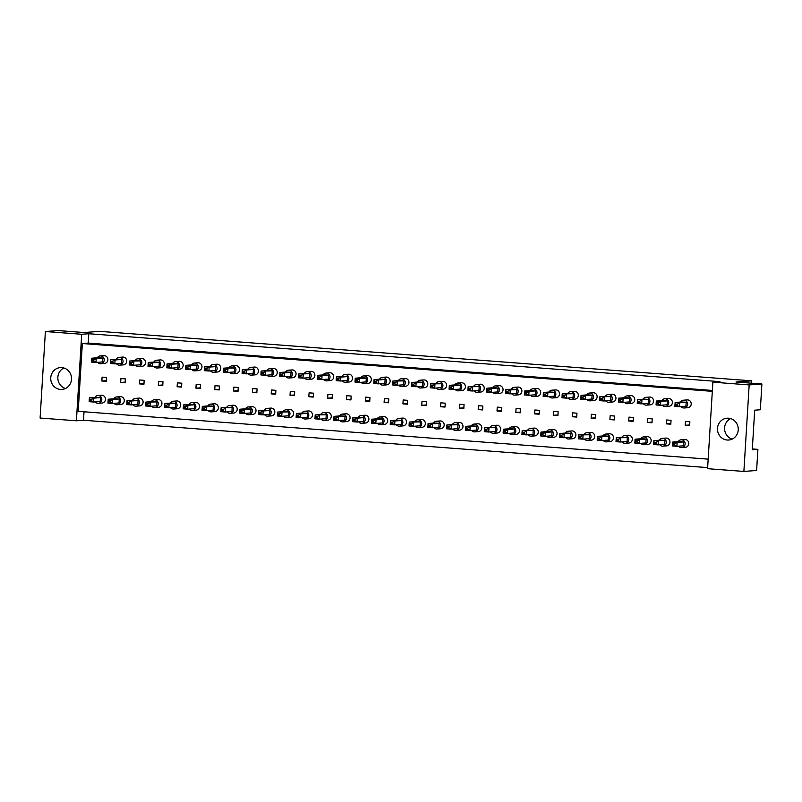 <?xml version="1.0" encoding="UTF-8"?>
<svg xmlns="http://www.w3.org/2000/svg" width="802" height="802" viewBox="0 0 802 802"><rect width="100%" height="100%" fill="white"/><g stroke="black" fill="none" stroke-linecap="round" stroke-linejoin="round"><path stroke-width="1.2" d="M717.489 428.328A10.947 10.386 -94.3 0 0 728.687 440.027A10.947 10.386 -94.3 0 0 738.231 429.902A10.947 10.386 -94.3 0 0 727.043 418.203A10.947 10.386 -94.3 0 0 717.489 428.328M730.642 418.594A10.947 10.386 -94.3 0 0 724.587 427.797A10.947 10.386 -94.3 0 0 732.186 439.105M50.757 377.732A10.947 10.386 -94.3 0 0 61.944 389.431A10.947 10.386 -94.3 0 0 71.498 379.306A10.947 10.386 -94.3 0 0 60.3 367.607A10.947 10.386 -94.3 0 0 50.757 377.732M63.899 367.998A10.947 10.386 -94.3 0 0 57.854 377.201A10.947 10.386 -94.3 0 0 65.443 388.499M751.494 383.176L751.634 380.83L735.975 382.003L761.9 383.968L760.326 409.772L754.692 410.193L752.276 449.782L757.9 449.361L752.326 448.94M757.9 449.361L756.607 470.483L743.885 471.436L749.168 384.92L761.9 383.968M751.634 380.83L99.709 331.356L84.05 332.529L58.115 330.564L45.393 331.517L81.694 334.274L76.401 420.789L40.1 418.032L45.393 331.517M743.885 471.436L707.585 468.689L712.878 382.173L749.168 384.92M712.878 382.173L719.975 381.642L88.791 333.732L81.694 334.274M84.02 411.777L83.498 420.248L707.645 467.616M83.498 420.248L76.401 420.789M88.791 333.732L88.22 343.086L82.345 343.527L78.195 411.336L708.166 459.145M666.602 419.977L666.362 423.867L670.813 424.208L671.043 420.308L666.602 419.977M672.216 401.19L671.926 400.489M669.79 440.779L669.5 440.087M688.607 442.213L688.317 441.511M685.419 421.401L685.179 425.301L689.63 425.641L689.86 421.742L685.419 421.401M691.033 402.614L690.743 401.922M82.345 343.527L712.316 391.336M650.973 439.356L650.683 438.654M632.156 437.932L631.866 437.23M613.34 436.499L613.049 435.797M594.523 435.075L594.232 434.373M575.706 433.641L575.415 432.94M556.889 432.218L556.598 431.516M538.072 430.784L537.781 430.093M519.255 429.361L518.964 428.659M500.438 427.927L500.147 427.235M481.621 426.504L481.33 425.802M462.804 425.07L462.513 424.378M443.987 423.646L443.696 422.945M425.17 422.223L424.88 421.521M406.353 420.789L406.063 420.088M387.536 419.366L387.246 418.664M368.73 417.932L368.429 417.24M349.913 416.509L349.612 415.807M331.096 415.075L330.795 414.383M312.279 413.652L311.978 412.95M293.462 412.218L293.161 411.526M274.645 410.794L274.344 410.093M255.828 409.371L255.527 408.669M237.011 407.937L236.71 407.236M218.194 406.514L217.893 405.812M199.377 405.08L199.076 404.378M180.56 403.657L180.26 402.955M161.783 401.551L161.743 402.223M142.926 400.799L142.626 400.098M124.109 399.366L123.809 398.674M105.293 397.942L104.992 397.241M653.399 399.757L653.109 399.065M634.582 398.333L634.292 397.632M615.766 396.9L615.475 396.208M596.949 395.476L596.658 394.774M578.132 394.053L577.841 393.351M559.315 392.619L559.024 391.917M540.498 391.196L540.207 390.494M521.681 389.762L521.39 389.06M502.864 388.338L502.573 387.637M484.047 386.905L483.756 386.213M465.23 385.481L464.939 384.78M446.413 384.048L446.123 383.356M427.596 382.624L427.306 381.922M408.779 381.201L408.489 380.499M389.962 379.767L389.672 379.065M371.146 378.343L370.855 377.642M352.329 376.91L352.038 376.208M333.512 375.486L333.221 374.785M314.695 374.053L314.404 373.361M295.878 372.629L295.587 371.927M277.061 371.196L276.77 370.504M258.244 369.772L257.953 369.07M239.427 368.349L239.136 367.647M220.61 366.915L220.319 366.213M201.793 365.491L201.502 364.79M182.976 364.058L182.686 363.356M164.159 362.634L163.869 361.933M145.342 361.201L145.052 360.509M126.526 359.777L126.235 359.075M107.709 358.344L107.418 357.652M647.785 418.544L647.545 422.443L651.996 422.784L652.226 418.885L647.785 418.544M628.968 417.12L628.728 421.02L633.179 421.351L633.41 417.451L628.968 417.12M610.152 415.687L609.911 419.586L614.362 419.927L614.593 416.027L610.152 415.687M591.335 414.263L591.094 418.163L595.545 418.494L595.776 414.604L591.335 414.263M572.518 412.84L572.277 416.729L576.728 417.07L576.959 413.17L572.518 412.84M553.701 411.406L553.46 415.306L557.911 415.637L558.142 411.747L553.701 411.406M534.884 409.982L534.643 413.872L539.094 414.213L539.325 410.313L534.884 409.982M516.067 408.549L515.826 412.449L520.277 412.789L520.508 408.89L516.067 408.549M497.25 407.125L497.009 411.015L501.461 411.356L501.691 407.456L497.25 407.125M478.433 405.692L478.192 409.591L482.644 409.932L482.874 406.033L478.433 405.692M459.616 404.268L459.376 408.168L463.827 408.499L464.057 404.599L459.616 404.268M440.799 402.835L440.559 406.734L445.01 407.075L445.24 403.175L440.799 402.835M421.982 401.411L421.742 405.311L426.193 405.642L426.423 401.752L421.982 401.411M403.165 399.977L402.925 403.877L407.376 404.218L407.606 400.318L403.165 399.977M384.348 398.554L384.108 402.454L388.559 402.784L388.79 398.895L384.348 398.554M365.532 397.13L365.291 401.02L369.742 401.361L369.973 397.461L365.532 397.13M346.715 395.697L346.474 399.596L350.925 399.937L351.156 396.038L346.715 395.697M327.898 394.273L327.657 398.163L332.108 398.504L332.339 394.604L327.898 394.273M309.081 392.84L308.84 396.739L313.291 397.08L313.522 393.18L309.081 392.84M290.264 391.416L290.023 395.316L294.474 395.647L294.705 391.747L290.264 391.416M271.447 389.983L271.206 393.882L275.657 394.223L275.888 390.323L271.447 389.983M252.63 388.559L252.389 392.459L256.84 392.79L257.071 388.9L252.63 388.559M233.813 387.125L233.572 391.025L238.024 391.366L238.254 387.466L233.813 387.125M214.996 385.702L214.756 389.602L219.207 389.932L219.437 386.043L214.996 385.702M196.179 384.278L195.939 388.168L200.39 388.509L200.62 384.609L196.179 384.278M177.362 382.845L177.122 386.744L181.573 387.085L181.803 383.186L177.362 382.845M158.545 381.421L158.305 385.311L162.756 385.652L162.986 381.752L158.545 381.421M139.728 379.988L139.488 383.887L143.939 384.228L144.17 380.328L139.728 379.988M120.912 378.564L120.671 382.464L125.122 382.795L125.353 378.895L120.912 378.564M102.095 377.13L101.854 381.03L106.305 381.371L106.536 377.471L102.095 377.13M88.22 343.086L712.366 390.454M689.67 424.96L685.179 425.301M670.853 423.536L666.362 423.867M652.036 422.103L647.545 422.443M633.219 420.679L628.728 421.02M614.402 419.256L609.911 419.586M595.585 417.822L591.094 418.163M576.768 416.398L572.277 416.729M557.951 414.965L553.46 415.306M539.134 413.541L534.643 413.872M520.318 412.108L515.826 412.449M501.501 410.684L497.009 411.015M482.684 409.251L478.192 409.591M463.867 407.827L459.376 408.168M445.05 406.403L440.559 406.734M426.233 404.97L421.742 405.311M407.416 403.546L402.925 403.877M388.599 402.113L384.108 402.454M369.782 400.689L365.291 401.02M350.965 399.256L346.474 399.596M332.148 397.832L327.657 398.163M313.331 396.399L308.84 396.739M294.514 394.975L290.023 395.316M275.698 393.551L271.206 393.882M256.881 392.118L252.389 392.459M238.064 390.694L233.572 391.025M219.247 389.261L214.756 389.602M200.43 387.837L195.939 388.168M181.613 386.404L177.122 386.744M162.796 384.98L158.305 385.311M143.979 383.546L139.488 383.887M125.162 382.123L120.671 382.464M106.345 380.699L101.854 381.03M680.998 406.574A3.91 3.709 -94.3 0 0 687.545 404.368A3.91 3.709 -94.3 0 0 680.657 402.053M684.126 407.987L687.805 407.717A3.91 3.709 -94.3 0 0 691.214 404.098A3.91 3.709 -94.3 0 0 687.214 399.917L683.545 400.188M681.73 401.972L675.124 402.464L679.575 402.804L686.181 402.313L681.73 401.972M677.169 404.178L679.575 402.804L679.334 406.704L674.893 406.363L675.124 402.464L675.324 405.14L677.109 405.271L677.169 404.178L675.394 404.048M677.109 405.271L679.334 406.704L685.941 406.203L686.181 402.313M674.893 406.363L675.324 405.14M678.572 446.173A3.91 3.709 -94.3 0 0 685.119 443.967A3.91 3.709 -94.3 0 0 678.231 441.651M681.71 447.586L685.379 447.305A3.91 3.709 -94.3 0 0 688.788 443.686A3.91 3.709 -94.3 0 0 684.798 439.516L681.129 439.787M679.314 441.571L672.708 442.062L677.149 442.403L683.755 441.902L679.314 441.571M674.753 443.777L677.149 442.403L676.908 446.293L672.467 445.962L672.708 442.062L672.908 444.729L674.683 444.869L674.753 443.777L672.978 443.636M674.683 444.869L676.908 446.293L683.525 445.802L683.755 441.902M672.467 445.962L672.908 444.729M662.181 405.15A3.91 3.709 -94.3 0 0 668.728 402.945A3.91 3.709 -94.3 0 0 661.84 400.629M665.309 406.564L668.988 406.283A3.91 3.709 -94.3 0 0 672.397 402.664A3.91 3.709 -94.3 0 0 668.397 398.494L664.728 398.764M662.913 400.549L656.307 401.04L660.758 401.381L667.364 400.88L662.913 400.549M658.352 402.754L660.758 401.381L660.517 405.271L656.076 404.94L656.307 401.04L656.507 403.707L658.292 403.847L658.352 402.754L656.577 402.614M658.292 403.847L660.517 405.271L667.124 404.779L667.364 400.88M656.076 404.94L656.507 403.707M659.755 444.749A3.91 3.709 -94.3 0 0 666.302 442.534A3.91 3.709 -94.3 0 0 659.414 440.218M662.893 446.153L666.562 445.882A3.91 3.709 -94.3 0 0 669.971 442.263A3.91 3.709 -94.3 0 0 665.981 438.082L662.312 438.363M660.497 440.138L653.891 440.639L664.938 440.478L660.497 440.138M655.936 442.343L658.332 440.97L658.091 444.869L653.65 444.529L653.891 440.639L654.091 443.305L655.866 443.436L655.936 442.343L654.161 442.213M655.866 443.436L658.091 444.869L664.708 444.378L664.938 440.478M653.65 444.529L654.091 443.305M643.364 403.727A3.91 3.709 -94.3 0 0 649.911 401.511A3.91 3.709 -94.3 0 0 643.024 399.195M646.492 405.13L650.171 404.86A3.91 3.709 -94.3 0 0 653.58 401.241A3.91 3.709 -94.3 0 0 649.58 397.06L645.911 397.341M644.096 399.115L637.49 399.617L648.547 399.456L644.096 399.115M639.535 401.321L641.941 399.947L641.7 403.847L637.259 403.506L637.49 399.617L637.69 402.283L639.475 402.414L639.535 401.321L637.76 401.19M639.475 402.414L641.7 403.847L648.307 403.356L648.547 399.456M637.259 403.506L637.69 402.283M605.731 400.87A3.91 3.709 -94.3 0 0 612.277 398.654A3.91 3.709 -94.3 0 0 605.39 396.338M608.858 402.273L612.538 402.002A3.91 3.709 -94.3 0 0 615.946 398.383A3.91 3.709 -94.3 0 0 611.946 394.203L608.277 394.484M606.462 396.258L599.856 396.759L610.913 396.599L606.462 396.258M601.901 398.474L604.307 397.09L604.066 400.99L599.625 400.649L599.856 396.759L600.056 399.426L601.841 399.556L601.901 398.474L600.127 398.333M601.841 399.556L604.066 400.99L610.673 400.499L610.913 396.599M599.625 400.649L600.056 399.426M568.097 398.013A3.91 3.709 -94.3 0 0 574.643 395.807A3.91 3.709 -94.3 0 0 567.756 393.481M571.224 399.416L574.904 399.145A3.91 3.709 -94.3 0 0 578.312 395.526A3.91 3.709 -94.3 0 0 574.312 391.346L570.643 391.627M568.829 393.401L562.222 393.902L573.28 393.742L568.829 393.401M564.267 395.617L566.673 394.233L566.433 398.133L561.991 397.802L562.222 393.902L562.423 396.569L564.207 396.699L564.267 395.617L562.493 395.476M564.207 396.699L566.433 398.133L573.039 397.642L573.28 393.742M561.991 397.802L562.423 396.569M530.463 395.155A3.91 3.709 -94.3 0 0 537.009 392.95A3.91 3.709 -94.3 0 0 530.122 390.634M533.591 396.559L537.27 396.288A3.91 3.709 -94.3 0 0 540.678 392.669A3.91 3.709 -94.3 0 0 536.678 388.489L533.009 388.769M531.195 390.544L524.588 391.045L529.039 391.386L535.646 390.885L531.195 390.544M526.633 392.759L529.039 391.386L528.799 395.276L524.358 394.945L524.588 391.045L524.789 393.712L526.573 393.852L526.633 392.759L524.859 392.619M526.573 393.852L528.799 395.276L535.405 394.784L535.646 390.885M524.358 394.945L524.789 393.712M640.938 443.316A3.91 3.709 -94.3 0 0 647.485 441.11A3.91 3.709 -94.3 0 0 640.597 438.794M644.076 444.729L647.745 444.448A3.91 3.709 -94.3 0 0 651.154 440.829A3.91 3.709 -94.3 0 0 647.164 436.659L643.495 436.93M641.68 438.714L635.074 439.205L639.515 439.546L646.121 439.045L641.68 438.714M637.119 440.92L639.515 439.546L639.274 443.446L634.833 443.105L635.074 439.205L635.274 441.872L637.049 442.012L637.119 440.92L635.344 440.789M637.049 442.012L639.274 443.446L645.891 442.945L646.121 439.045M634.833 443.105L635.274 441.872M603.304 440.458A3.91 3.709 -94.3 0 0 609.851 438.253A3.91 3.709 -94.3 0 0 602.964 435.937M606.442 441.872L610.111 441.591A3.91 3.709 -94.3 0 0 613.52 437.982A3.91 3.709 -94.3 0 0 609.53 433.802L605.861 434.072M604.046 435.857L597.44 436.348L601.881 436.689L608.487 436.188L604.046 435.857M599.485 438.062L601.881 436.689L601.64 440.589L597.199 440.248L597.44 436.348L597.64 439.015L599.415 439.155L599.485 438.062L597.711 437.932M599.415 439.155L601.64 440.589L608.257 440.087L608.487 436.188M597.199 440.248L597.64 439.015M565.671 437.601A3.91 3.709 -94.3 0 0 572.217 435.396A3.91 3.709 -94.3 0 0 565.33 433.08M568.808 439.015L572.478 438.734A3.91 3.709 -94.3 0 0 575.886 435.125A3.91 3.709 -94.3 0 0 571.896 430.945L568.227 431.215M566.413 433L559.806 433.491L564.247 433.832L570.854 433.341L566.413 433M561.851 435.205L564.247 433.832L564.006 437.732L559.565 437.391L559.806 433.491L560.007 436.168L561.781 436.298L561.851 435.205L560.077 435.075M561.781 436.298L564.006 437.732L570.623 437.23L570.854 433.341M559.565 437.391L560.007 436.168M528.037 434.744A3.91 3.709 -94.3 0 0 534.583 432.539A3.91 3.709 -94.3 0 0 527.696 430.223M531.175 436.158L534.844 435.887A3.91 3.709 -94.3 0 0 538.252 432.268A3.91 3.709 -94.3 0 0 534.262 428.088L530.593 428.358M528.779 430.143L522.172 430.634L533.22 430.484L528.779 430.143M524.217 432.348L526.613 430.975L526.373 434.874L521.932 434.534L522.172 430.634L522.373 433.311L524.147 433.441L524.217 432.348L522.443 432.218M524.147 433.441L526.373 434.874L532.989 434.373L533.22 430.484M521.932 434.534L522.373 433.311M624.547 402.293A3.91 3.709 -94.3 0 0 631.094 400.088A3.91 3.709 -94.3 0 0 624.207 397.772M627.675 403.707L631.354 403.426A3.91 3.709 -94.3 0 0 634.763 399.807A3.91 3.709 -94.3 0 0 630.763 395.637L627.094 395.907M625.279 397.692L618.673 398.183L623.124 398.524L629.73 398.023L625.279 397.692M620.718 399.897L623.124 398.524L622.883 402.424L618.442 402.083L618.673 398.183L618.873 400.85L620.658 400.99L620.718 399.897L618.943 399.767M620.658 400.99L622.883 402.424L629.49 401.922L629.73 398.023M618.442 402.083L618.873 400.85M586.914 399.436A3.91 3.709 -94.3 0 0 593.46 397.231A3.91 3.709 -94.3 0 0 586.573 394.915M590.041 400.85L593.721 400.569A3.91 3.709 -94.3 0 0 597.129 396.96A3.91 3.709 -94.3 0 0 593.129 392.779L589.46 393.05M587.645 394.835L581.039 395.326L585.49 395.667L592.097 395.165L587.645 394.835M583.084 397.04L585.49 395.667L585.249 399.566L580.808 399.226L581.039 395.326L581.239 397.993L583.024 398.133L583.084 397.04L581.31 396.91M583.024 398.133L585.249 399.566L591.856 399.065L592.097 395.165M580.808 399.226L581.239 397.993M549.28 396.579A3.91 3.709 -94.3 0 0 555.826 394.373A3.91 3.709 -94.3 0 0 548.939 392.058M552.408 397.993L556.087 397.712A3.91 3.709 -94.3 0 0 559.495 394.103A3.91 3.709 -94.3 0 0 555.495 389.922L551.826 390.193M550.012 391.977L543.405 392.469L554.463 392.318L550.012 391.977M545.45 394.183L547.856 392.81L547.616 396.709L543.175 396.368L543.405 392.469L543.606 395.145L545.39 395.276L545.45 394.183L543.676 394.053M545.39 395.276L547.616 396.709L554.222 396.208L554.463 392.318M543.175 396.368L543.606 395.145M511.646 393.722A3.91 3.709 -94.3 0 0 518.192 391.516A3.91 3.709 -94.3 0 0 511.305 389.201M514.774 395.135L518.453 394.855A3.91 3.709 -94.3 0 0 521.861 391.246A3.91 3.709 -94.3 0 0 517.861 387.065L514.192 387.336M512.378 389.12L505.771 389.612L510.222 389.952L516.829 389.461L512.378 389.12M507.816 391.326L510.222 389.952L509.982 393.852L505.541 393.511L505.771 389.612L505.972 392.288L507.756 392.419L507.816 391.326L506.042 391.196M507.756 392.419L509.982 393.852L516.588 393.351L516.829 389.461M505.541 393.511L505.972 392.288M622.121 441.892A3.91 3.709 -94.3 0 0 628.668 439.676A3.91 3.709 -94.3 0 0 621.781 437.361M625.259 443.295L628.928 443.025A3.91 3.709 -94.3 0 0 632.337 439.406A3.91 3.709 -94.3 0 0 628.347 435.225L624.678 435.506M622.863 437.28L616.257 437.782L627.304 437.621L622.863 437.28M618.302 439.496L620.698 438.113L620.457 442.012L616.016 441.671L616.257 437.782L616.457 440.448L618.232 440.579L618.302 439.496L616.527 439.356M618.232 440.579L620.457 442.012L627.074 441.521L627.304 437.621M616.016 441.671L616.457 440.448M584.488 439.035A3.91 3.709 -94.3 0 0 591.034 436.829A3.91 3.709 -94.3 0 0 584.147 434.504M587.625 440.438L591.295 440.168A3.91 3.709 -94.3 0 0 594.703 436.549A3.91 3.709 -94.3 0 0 590.713 432.368L587.044 432.649M585.229 434.423L578.623 434.925L589.671 434.764L585.229 434.423M580.668 436.639L583.064 435.255L582.823 439.155L578.382 438.824L578.623 434.925L578.823 437.591L580.598 437.722L580.668 436.639L578.894 436.499M580.598 437.722L582.823 439.155L589.44 438.664L589.671 434.764M578.382 438.824L578.823 437.591M546.854 436.178A3.91 3.709 -94.3 0 0 553.4 433.972A3.91 3.709 -94.3 0 0 546.513 431.656M549.992 437.581L553.661 437.311A3.91 3.709 -94.3 0 0 557.069 433.692A3.91 3.709 -94.3 0 0 553.079 429.511L549.41 429.792M547.596 431.566L540.989 432.067L545.43 432.408L552.037 431.907L547.596 431.566M543.034 433.782L545.43 432.408L545.19 436.298L540.748 435.967L540.989 432.067L541.19 434.734L542.964 434.874L543.034 433.782L541.26 433.641M542.964 434.874L545.19 436.298L551.806 435.807L552.037 431.907M540.748 435.967L541.19 434.734M509.22 433.321A3.91 3.709 -94.3 0 0 515.766 431.115A3.91 3.709 -94.3 0 0 508.879 428.799M512.358 434.734L516.027 434.453A3.91 3.709 -94.3 0 0 519.435 430.834A3.91 3.709 -94.3 0 0 515.445 426.664L511.776 426.935M509.962 428.719L503.355 429.21L507.796 429.551L514.403 429.05L509.962 428.719M505.4 430.925L507.796 429.551L507.556 433.441L503.115 433.11L503.355 429.21L503.556 431.877L505.33 432.017L505.4 430.925L503.626 430.784M505.33 432.017L507.556 433.441L514.172 432.95L514.403 429.05M503.115 433.11L503.556 431.877M490.403 431.897A3.91 3.709 -94.3 0 0 496.949 429.682A3.91 3.709 -94.3 0 0 490.062 427.366M493.541 433.301L497.21 433.03A3.91 3.709 -94.3 0 0 500.618 429.411A3.91 3.709 -94.3 0 0 496.628 425.23L492.959 425.511M491.145 427.286L484.538 427.787L495.586 427.626L491.145 427.286M486.583 429.491L488.979 428.118L488.739 432.017L484.298 431.676L484.538 427.787L484.739 430.453L486.513 430.584L486.583 429.491L484.809 429.361M486.513 430.584L488.739 432.017L495.355 431.526L495.586 427.626M484.298 431.676L484.739 430.453M452.769 429.04A3.91 3.709 -94.3 0 0 459.315 426.824A3.91 3.709 -94.3 0 0 452.428 424.509M455.907 430.443L459.576 430.173A3.91 3.709 -94.3 0 0 462.985 426.554A3.91 3.709 -94.3 0 0 458.995 422.373L455.325 422.654M453.511 424.428L446.904 424.93L457.952 424.769L453.511 424.428M448.95 426.644L451.346 425.26L451.105 429.16L446.664 428.819L446.904 424.93L447.105 427.596L448.879 427.727L448.95 426.644L447.175 426.504M448.879 427.727L451.105 429.16L457.721 428.669L457.952 424.769M446.664 428.819L447.105 427.596M415.135 426.183A3.91 3.709 -94.3 0 0 421.682 423.977A3.91 3.709 -94.3 0 0 414.794 421.651M418.273 427.586L421.942 427.316A3.91 3.709 -94.3 0 0 425.351 423.697A3.91 3.709 -94.3 0 0 421.361 419.516L417.692 419.797M415.877 421.571L409.271 422.073L420.318 421.912L415.877 421.571M411.316 423.787L413.712 422.403L413.471 426.303L409.03 425.972L409.271 422.073L409.471 424.739L411.246 424.87L411.316 423.787L409.541 423.646M411.246 424.87L413.471 426.303L420.088 425.812L420.318 421.912M409.03 425.972L409.471 424.739M471.586 430.463A3.91 3.709 -94.3 0 0 478.132 428.258A3.91 3.709 -94.3 0 0 471.245 425.942M474.724 431.877L478.393 431.596A3.91 3.709 -94.3 0 0 481.801 427.977A3.91 3.709 -94.3 0 0 477.812 423.807L474.142 424.078M472.328 425.862L465.721 426.353L470.162 426.694L476.769 426.193L472.328 425.862M467.767 428.067L470.162 426.694L469.922 430.594L465.481 430.253L465.721 426.353L465.922 429.02L467.696 429.16L467.767 428.067L465.992 427.937M467.696 429.16L469.922 430.594L476.538 430.093L476.769 426.193M465.481 430.253L465.922 429.02M433.952 427.606A3.91 3.709 -94.3 0 0 440.498 425.401A3.91 3.709 -94.3 0 0 433.611 423.085M437.09 429.02L440.759 428.739A3.91 3.709 -94.3 0 0 444.168 425.13A3.91 3.709 -94.3 0 0 440.178 420.95L436.509 421.22M434.694 423.005L428.088 423.496L432.529 423.837L439.135 423.336L434.694 423.005M430.133 425.21L432.529 423.837L432.288 427.737L427.847 427.396L428.088 423.496L428.288 426.163L430.062 426.303L430.133 425.21L428.358 425.08M430.062 426.303L432.288 427.737L438.905 427.235L439.135 423.336M427.847 427.396L428.288 426.163M396.318 424.749A3.91 3.709 -94.3 0 0 402.865 422.544A3.91 3.709 -94.3 0 0 395.977 420.228M399.456 426.163L403.125 425.882A3.91 3.709 -94.3 0 0 406.534 422.273A3.91 3.709 -94.3 0 0 402.544 418.093L398.875 418.363M397.06 420.148L390.454 420.639L394.895 420.98L401.501 420.489L397.06 420.148M392.499 422.353L394.895 420.98L394.654 424.88L390.213 424.539L390.454 420.639L390.654 423.316L392.429 423.446L392.499 422.353L390.724 422.223M392.429 423.446L394.654 424.88L401.271 424.378L401.501 420.489M390.213 424.539L390.654 423.316M474.012 390.875A3.91 3.709 -94.3 0 0 480.558 388.659A3.91 3.709 -94.3 0 0 473.671 386.343M477.14 392.278L480.819 392.008A3.91 3.709 -94.3 0 0 484.228 388.389A3.91 3.709 -94.3 0 0 480.228 384.208L476.558 384.489M474.754 386.263L468.137 386.764L479.195 386.604L474.754 386.263M470.183 388.469L472.589 387.095L472.348 390.995L467.907 390.654L468.137 386.764L468.338 389.431L470.122 389.561L470.183 388.469L468.408 388.338M470.122 389.561L472.348 390.995L478.954 390.504L479.195 386.604M467.907 390.654L468.338 389.431M436.378 388.018A3.91 3.709 -94.3 0 0 442.925 385.802A3.91 3.709 -94.3 0 0 436.037 383.486M439.506 389.421L443.185 389.15A3.91 3.709 -94.3 0 0 446.594 385.531A3.91 3.709 -94.3 0 0 442.594 381.351L438.925 381.632M437.12 383.406L430.504 383.907L441.561 383.747L437.12 383.406M432.549 385.622L434.955 384.238L434.714 388.138L430.273 387.797L430.504 383.907L430.704 386.574L432.489 386.704L432.549 385.622L430.774 385.481M432.489 386.704L434.714 388.138L441.321 387.647L441.561 383.747M430.273 387.797L430.704 386.574M398.744 385.16A3.91 3.709 -94.3 0 0 405.291 382.955A3.91 3.709 -94.3 0 0 398.404 380.629M401.872 386.564L405.551 386.293A3.91 3.709 -94.3 0 0 408.96 382.674A3.91 3.709 -94.3 0 0 404.96 378.494L401.291 378.775M399.486 380.549L392.87 381.05L403.927 380.89L399.486 380.549M394.925 382.765L397.321 381.381L397.08 385.281L392.639 384.95L392.87 381.05L393.07 383.717L394.855 383.847L394.925 382.765L393.14 382.624M394.855 383.847L397.08 385.281L403.687 384.79L403.927 380.89M392.639 384.95L393.07 383.717M492.829 392.298A3.91 3.709 -94.3 0 0 499.375 390.093A3.91 3.709 -94.3 0 0 492.488 387.777M495.957 393.712L499.636 393.431A3.91 3.709 -94.3 0 0 503.044 389.812A3.91 3.709 -94.3 0 0 499.044 385.642L495.375 385.912M493.571 387.697L486.954 388.188L491.405 388.529L498.012 388.028L493.571 387.697M488.999 389.902L491.405 388.529L491.165 392.419L486.724 392.088L486.954 388.188L487.155 390.855L488.939 390.995L488.999 389.902L487.225 389.762M488.939 390.995L491.165 392.419L497.771 391.927L498.012 388.028M486.724 392.088L487.155 390.855M455.195 389.441A3.91 3.709 -94.3 0 0 461.741 387.236A3.91 3.709 -94.3 0 0 454.854 384.92M458.323 390.855L462.002 390.574A3.91 3.709 -94.3 0 0 465.411 386.955A3.91 3.709 -94.3 0 0 461.411 382.785L457.741 383.055M455.937 384.84L449.32 385.331L453.772 385.672L460.378 385.171L455.937 384.84M451.366 387.045L453.772 385.672L453.531 389.572L449.09 389.231L449.32 385.331L449.521 387.998L451.305 388.138L451.366 387.045L449.591 386.905M451.305 388.138L453.531 389.572L460.137 389.07L460.378 385.171M449.09 389.231L449.521 387.998M417.561 386.584A3.91 3.709 -94.3 0 0 424.108 384.379A3.91 3.709 -94.3 0 0 417.22 382.063M420.689 387.998L424.368 387.717A3.91 3.709 -94.3 0 0 427.777 384.108A3.91 3.709 -94.3 0 0 423.777 379.927L420.108 380.198M418.303 381.983L411.687 382.474L416.138 382.815L422.744 382.313L418.303 381.983M413.732 384.188L416.138 382.815L415.897 386.714L411.456 386.374L411.687 382.474L411.887 385.14L413.672 385.281L413.732 384.188L411.957 384.058M413.672 385.281L415.897 386.714L422.504 386.213L422.744 382.313M411.456 386.374L411.887 385.14M361.111 382.303A3.91 3.709 -94.3 0 0 367.657 380.098A3.91 3.709 -94.3 0 0 360.77 377.782M364.238 383.707L367.917 383.436A3.91 3.709 -94.3 0 0 371.326 379.817A3.91 3.709 -94.3 0 0 367.326 375.637L363.657 375.917M361.852 377.692L355.236 378.193L359.687 378.534L366.293 378.033L361.852 377.692M357.291 379.907L359.687 378.534L359.446 382.424L355.005 382.093L355.236 378.193L355.436 380.86L357.221 381L357.291 379.907L355.507 379.767M357.221 381L359.446 382.424L366.053 381.932L366.293 378.033M355.005 382.093L355.436 380.86M323.477 379.446A3.91 3.709 -94.3 0 0 330.023 377.241A3.91 3.709 -94.3 0 0 323.136 374.925M326.604 380.86L330.284 380.579A3.91 3.709 -94.3 0 0 333.692 376.96A3.91 3.709 -94.3 0 0 329.692 372.79L326.023 373.06M324.219 374.845L317.602 375.336L322.053 375.677L328.66 375.176L324.219 374.845M319.657 377.05L322.053 375.677L321.813 379.567L317.371 379.236L317.602 375.336L317.803 378.003L319.587 378.143L319.657 377.05L317.873 376.91M319.587 378.143L321.813 379.567L328.419 379.075L328.66 375.176M317.371 379.236L317.803 378.003M285.843 376.589A3.91 3.709 -94.3 0 0 292.389 374.384A3.91 3.709 -94.3 0 0 285.502 372.068M288.981 378.003L292.65 377.722A3.91 3.709 -94.3 0 0 296.058 374.103A3.91 3.709 -94.3 0 0 292.058 369.933L288.389 370.203M286.585 371.988L279.968 372.479L284.419 372.82L291.026 372.318L286.585 371.988M282.023 374.193L284.419 372.82L284.179 376.719L279.738 376.379L279.968 372.479L280.179 375.146L281.953 375.286L282.023 374.193L280.239 374.053M281.953 375.286L284.179 376.719L290.785 376.218L291.026 372.318M279.738 376.379L280.179 375.146M248.209 373.732A3.91 3.709 -94.3 0 0 254.755 371.526A3.91 3.709 -94.3 0 0 247.868 369.211M251.347 375.146L255.016 374.865A3.91 3.709 -94.3 0 0 258.424 371.256A3.91 3.709 -94.3 0 0 254.424 367.075L250.755 367.346M248.951 369.131L242.334 369.622L246.785 369.963L253.392 369.461L248.951 369.131M244.389 371.336L246.785 369.963L246.545 373.862L242.104 373.521L242.334 369.622L242.545 372.288L244.319 372.429L244.389 371.336L242.605 371.206M244.319 372.429L246.545 373.862L253.151 373.361L253.392 369.461M242.104 373.521L242.545 372.288M210.575 370.875A3.91 3.709 -94.3 0 0 217.121 368.669A3.91 3.709 -94.3 0 0 210.234 366.354M213.713 372.288L217.382 372.008A3.91 3.709 -94.3 0 0 220.791 368.399A3.91 3.709 -94.3 0 0 216.791 364.218L213.121 364.489M211.317 366.273L204.7 366.765L209.152 367.105L215.758 366.614L211.317 366.273M206.756 368.479L209.152 367.105L208.911 371.005L204.47 370.664L204.7 366.765L204.911 369.441L206.685 369.572L206.756 368.479L204.971 368.349M206.685 369.572L208.911 371.005L215.517 370.504L215.758 366.614M204.47 370.664L204.911 369.441M172.941 368.018A3.91 3.709 -94.3 0 0 179.488 365.812A3.91 3.709 -94.3 0 0 172.6 363.496M176.079 369.431L179.748 369.151A3.91 3.709 -94.3 0 0 183.157 365.542A3.91 3.709 -94.3 0 0 179.157 361.361L175.488 361.632M173.683 363.416L167.067 363.907L171.518 364.248L178.124 363.757L173.683 363.416M169.122 365.622L171.518 364.248L171.277 368.148L166.836 367.807L167.067 363.907L167.277 366.584L169.052 366.714L169.122 365.622L167.337 365.491M169.052 366.714L171.277 368.148L177.884 367.647L178.124 363.757M166.836 367.807L167.277 366.584M135.307 365.171A3.91 3.709 -94.3 0 0 141.854 362.955A3.91 3.709 -94.3 0 0 134.967 360.639M138.445 366.574L142.114 366.303A3.91 3.709 -94.3 0 0 145.523 362.684A3.91 3.709 -94.3 0 0 141.523 358.504L137.854 358.785M136.049 360.559L129.433 361.06L140.49 360.9L136.049 360.559M131.488 362.765L133.884 361.391L133.643 365.291L129.202 364.95L129.433 361.06L129.643 363.727L131.418 363.857L131.488 362.765L129.703 362.634M131.418 363.857L133.643 365.291L140.25 364.79L140.49 360.9M129.202 364.95L129.643 363.727M97.674 362.314A3.91 3.709 -94.3 0 0 104.22 360.098A3.91 3.709 -94.3 0 0 97.333 357.782M100.811 363.717L104.481 363.446A3.91 3.709 -94.3 0 0 107.889 359.827A3.91 3.709 -94.3 0 0 103.889 355.647L100.22 355.928M98.415 357.702L91.799 358.203L102.856 358.043L98.415 357.702M93.854 359.908L96.25 358.534L96.009 362.434L91.568 362.093L91.799 358.203L92.009 360.87L93.784 361L93.854 359.908L92.07 359.777M93.784 361L96.009 362.434L102.616 361.943L102.856 358.043M91.568 362.093L92.009 360.87M358.684 421.892A3.91 3.709 -94.3 0 0 365.231 419.687A3.91 3.709 -94.3 0 0 358.344 417.371M361.822 423.306L365.491 423.035A3.91 3.709 -94.3 0 0 368.9 419.416A3.91 3.709 -94.3 0 0 364.91 415.235L361.241 415.506M359.426 417.291L352.82 417.782L357.261 418.123L363.867 417.631L359.426 417.291M354.865 419.496L357.261 418.123L357.02 422.022L352.579 421.682L352.82 417.782L353.02 420.459L354.795 420.589L354.865 419.496L353.091 419.366M354.795 420.589L357.02 422.022L363.637 421.521L363.867 417.631M352.579 421.682L353.02 420.459M321.051 419.045A3.91 3.709 -94.3 0 0 327.597 416.829A3.91 3.709 -94.3 0 0 320.71 414.514M324.188 420.448L327.858 420.178A3.91 3.709 -94.3 0 0 331.266 416.559A3.91 3.709 -94.3 0 0 327.276 412.378L323.607 412.659M321.792 414.433L315.186 414.935L326.234 414.774L321.792 414.433M317.231 416.639L319.627 415.266L319.386 419.165L314.945 418.824L315.186 414.935L315.387 417.601L317.161 417.732L317.231 416.639L315.457 416.509M317.161 417.732L319.386 419.165L326.003 418.674L326.234 414.774M314.945 418.824L315.387 417.601M283.417 416.188A3.91 3.709 -94.3 0 0 289.963 413.972A3.91 3.709 -94.3 0 0 283.076 411.657M286.555 417.591L290.224 417.321A3.91 3.709 -94.3 0 0 293.632 413.702A3.91 3.709 -94.3 0 0 289.642 409.521L285.973 409.802M284.159 411.576L277.552 412.078L288.6 411.917L284.159 411.576M279.597 413.792L281.993 412.408L281.753 416.308L277.312 415.967L277.552 412.078L277.753 414.744L279.527 414.875L279.597 413.792L277.823 413.652M279.527 414.875L281.753 416.308L288.369 415.817L288.6 411.917M277.312 415.967L277.753 414.744M245.783 413.331A3.91 3.709 -94.3 0 0 252.329 411.125A3.91 3.709 -94.3 0 0 245.442 408.799M248.921 414.734L252.59 414.464A3.91 3.709 -94.3 0 0 255.998 410.845A3.91 3.709 -94.3 0 0 252.008 406.664L248.339 406.945M246.525 408.719L239.918 409.22L250.966 409.06L246.525 408.719M241.963 410.935L244.359 409.551L244.119 413.451L239.678 413.12L239.918 409.22L240.119 411.887L241.893 412.017L241.963 410.935L240.189 410.794M241.893 412.017L244.119 413.451L250.735 412.96L250.966 409.06M239.678 413.12L240.119 411.887M208.149 410.474A3.91 3.709 -94.3 0 0 214.695 408.268A3.91 3.709 -94.3 0 0 207.808 405.952M211.287 411.877L214.956 411.606A3.91 3.709 -94.3 0 0 218.365 407.987A3.91 3.709 -94.3 0 0 214.375 403.807L210.705 404.088M208.891 405.862L202.284 406.363L206.726 406.704L213.332 406.203L208.891 405.862M204.33 408.078L206.726 406.704L206.485 410.594L202.044 410.263L202.284 406.363L202.485 409.03L204.259 409.17L204.33 408.078L202.555 407.937M204.259 409.17L206.485 410.594L213.101 410.103L213.332 406.203M202.044 410.263L202.485 409.03M170.515 407.616A3.91 3.709 -94.3 0 0 177.062 405.411A3.91 3.709 -94.3 0 0 170.174 403.095M173.653 409.03L177.322 408.749A3.91 3.709 -94.3 0 0 180.731 405.13A3.91 3.709 -94.3 0 0 176.741 400.96L173.072 401.231M171.257 403.015L164.651 403.506L169.092 403.847L175.698 403.346L171.257 403.015M166.696 405.221L169.092 403.847L168.851 407.737L164.41 407.406L164.651 403.506L164.851 406.173L166.626 406.313L166.696 405.221L164.921 405.08M166.626 406.313L168.851 407.737L175.468 407.246L175.698 403.346M164.41 407.406L164.851 406.173M132.881 404.759A3.91 3.709 -94.3 0 0 139.428 402.554A3.91 3.709 -94.3 0 0 132.541 400.238M136.019 406.173L139.688 405.892A3.91 3.709 -94.3 0 0 143.097 402.273A3.91 3.709 -94.3 0 0 139.107 398.103L135.438 398.373M133.623 400.158L127.017 400.649L131.458 400.99L138.064 400.489L133.623 400.158M129.062 402.363L131.458 400.99L131.217 404.89L126.776 404.549L127.017 400.649L127.217 403.316L128.992 403.456L129.062 402.363L127.287 402.223M128.992 403.456L131.217 404.89L137.834 404.388L138.064 400.489M126.776 404.549L127.217 403.316M95.248 401.902A3.91 3.709 -94.3 0 0 101.794 399.697A3.91 3.709 -94.3 0 0 94.907 397.381M98.385 403.316L102.054 403.035A3.91 3.709 -94.3 0 0 105.463 399.426A3.91 3.709 -94.3 0 0 101.473 395.246L97.804 395.516M95.989 397.301L89.383 397.792L93.824 398.133L100.43 397.632L95.989 397.301M91.428 399.506L93.824 398.133L93.583 402.033L89.142 401.692L89.383 397.792L89.583 400.459L91.358 400.599L91.428 399.506L89.654 399.376M91.358 400.599L93.583 402.033L100.2 401.531L100.43 397.632M89.142 401.692L89.583 400.459M379.927 383.727A3.91 3.709 -94.3 0 0 386.474 381.521A3.91 3.709 -94.3 0 0 379.587 379.206M383.055 385.14L386.734 384.86A3.91 3.709 -94.3 0 0 390.143 381.251A3.91 3.709 -94.3 0 0 386.143 377.07L382.474 377.341M380.669 379.125L374.053 379.617L378.504 379.958L385.11 379.466L380.669 379.125M376.108 381.331L378.504 379.958L378.263 383.857L373.822 383.516L374.053 379.617L374.253 382.293L376.038 382.424L376.108 381.331L374.323 381.201M376.038 382.424L378.263 383.857L384.87 383.356L385.11 379.466M373.822 383.516L374.253 382.293M342.294 380.87A3.91 3.709 -94.3 0 0 348.84 378.664A3.91 3.709 -94.3 0 0 341.953 376.349M345.421 382.283L349.101 382.003A3.91 3.709 -94.3 0 0 352.509 378.394A3.91 3.709 -94.3 0 0 348.509 374.213L344.84 374.484M343.035 376.268L336.419 376.76L340.87 377.1L347.477 376.609L343.035 376.268M338.474 378.474L340.87 377.1L340.629 381L336.188 380.659L336.419 376.76L336.619 379.436L338.404 379.567L338.474 378.474L336.69 378.343M338.404 379.567L340.629 381L347.236 380.499L347.477 376.609M336.188 380.659L336.619 379.436M304.66 378.023A3.91 3.709 -94.3 0 0 311.206 375.807A3.91 3.709 -94.3 0 0 304.319 373.491M307.788 379.426L311.467 379.156A3.91 3.709 -94.3 0 0 314.875 375.536A3.91 3.709 -94.3 0 0 310.875 371.356L307.206 371.637M305.402 373.411L298.785 373.912L309.843 373.752L305.402 373.411M300.84 375.617L303.236 374.243L302.996 378.143L298.555 377.802L298.785 373.912L298.996 376.579L300.77 376.709L300.84 375.617L299.056 375.486M300.77 376.709L302.996 378.143L309.602 377.642L309.843 373.752M298.555 377.802L298.996 376.579M267.026 375.166A3.91 3.709 -94.3 0 0 273.572 372.95A3.91 3.709 -94.3 0 0 266.685 370.634M270.164 376.569L273.833 376.298A3.91 3.709 -94.3 0 0 277.241 372.679A3.91 3.709 -94.3 0 0 273.241 368.499L269.572 368.78M267.768 370.554L261.151 371.055L272.209 370.895L267.768 370.554M263.206 372.76L265.602 371.386L265.362 375.286L260.921 374.945L261.151 371.055L261.362 373.722L263.136 373.852L263.206 372.76L261.422 372.629M263.136 373.852L265.362 375.286L271.968 374.795L272.209 370.895M260.921 374.945L261.362 373.722M229.392 372.308A3.91 3.709 -94.3 0 0 235.938 370.103A3.91 3.709 -94.3 0 0 229.051 367.777M232.53 373.712L236.199 373.441A3.91 3.709 -94.3 0 0 239.608 369.822A3.91 3.709 -94.3 0 0 235.608 365.642L231.938 365.923M230.134 367.697L223.517 368.198L234.575 368.038L230.134 367.697M225.573 369.912L227.969 368.529L227.728 372.429L223.287 372.098L223.517 368.198L223.728 370.865L225.502 370.995L225.573 369.912L223.788 369.772M225.502 370.995L227.728 372.429L234.334 371.938L234.575 368.038M223.287 372.098L223.728 370.865M191.758 369.451A3.91 3.709 -94.3 0 0 198.305 367.246A3.91 3.709 -94.3 0 0 191.417 364.93M194.896 370.855L198.565 370.584A3.91 3.709 -94.3 0 0 201.974 366.965A3.91 3.709 -94.3 0 0 197.974 362.785L194.305 363.065M192.5 364.84L185.884 365.341L190.335 365.682L196.941 365.181L192.5 364.84M187.939 367.055L190.335 365.682L190.094 369.572L185.653 369.241L185.884 365.341L186.094 368.008L187.868 368.148L187.939 367.055L186.154 366.915M187.868 368.148L190.094 369.572L196.701 369.08L196.941 365.181M185.653 369.241L186.094 368.008M154.124 366.594A3.91 3.709 -94.3 0 0 160.671 364.389A3.91 3.709 -94.3 0 0 153.784 362.073M157.262 367.998L160.931 367.727A3.91 3.709 -94.3 0 0 164.34 364.108A3.91 3.709 -94.3 0 0 160.34 359.928L156.671 360.208M154.866 361.993L148.25 362.484L152.701 362.825L159.307 362.324L154.866 361.993M150.305 364.198L152.701 362.825L152.46 366.714L148.019 366.384L148.25 362.484L148.46 365.151L150.235 365.291L150.305 364.198L148.52 364.058M150.235 365.291L152.46 366.714L159.067 366.223L159.307 362.324M148.019 366.384L148.46 365.151M116.49 363.737A3.91 3.709 -94.3 0 0 123.037 361.532A3.91 3.709 -94.3 0 0 116.15 359.216M119.628 365.151L123.297 364.87A3.91 3.709 -94.3 0 0 126.706 361.251A3.91 3.709 -94.3 0 0 122.706 357.08L119.037 357.351M117.232 359.136L110.616 359.627L115.067 359.968L121.673 359.466L117.232 359.136M112.671 361.341L115.067 359.968L114.826 363.857L110.385 363.527L110.616 359.627L110.826 362.293L112.601 362.434L112.671 361.341L110.887 361.201M112.601 362.434L114.826 363.857L121.433 363.366L121.673 359.466M110.385 363.527L110.826 362.293M377.501 423.326A3.91 3.709 -94.3 0 0 384.048 421.12A3.91 3.709 -94.3 0 0 377.161 418.804M380.639 424.729L384.308 424.458A3.91 3.709 -94.3 0 0 387.717 420.839A3.91 3.709 -94.3 0 0 383.727 416.659L380.058 416.94M378.243 418.714L371.637 419.215L376.078 419.556L382.684 419.055L378.243 418.714M373.682 420.93L376.078 419.556L375.837 423.446L371.396 423.115L371.637 419.215L371.837 421.882L373.612 422.022L373.682 420.93L371.907 420.789M373.612 422.022L375.837 423.446L382.454 422.955L382.684 419.055M371.396 423.115L371.837 421.882M339.868 420.469A3.91 3.709 -94.3 0 0 346.414 418.263A3.91 3.709 -94.3 0 0 339.527 415.947M343.005 421.882L346.675 421.601A3.91 3.709 -94.3 0 0 350.083 417.982A3.91 3.709 -94.3 0 0 346.093 413.812L342.424 414.083M340.609 415.867L334.003 416.358L338.444 416.699L345.05 416.198L340.609 415.867M336.048 418.073L338.444 416.699L338.203 420.589L333.762 420.258L334.003 416.358L334.203 419.025L335.978 419.165L336.048 418.073L334.274 417.932M335.978 419.165L338.203 420.589L344.82 420.098L345.05 416.198M333.762 420.258L334.203 419.025M302.234 417.611A3.91 3.709 -94.3 0 0 308.78 415.406A3.91 3.709 -94.3 0 0 301.893 413.09M305.372 419.025L309.041 418.744A3.91 3.709 -94.3 0 0 312.449 415.125A3.91 3.709 -94.3 0 0 308.459 410.955L304.79 411.225M302.976 413.01L296.369 413.501L300.81 413.842L307.417 413.341L302.976 413.01M298.414 415.215L300.81 413.842L300.57 417.742L296.128 417.401L296.369 413.501L296.57 416.168L298.344 416.308L298.414 415.215L296.64 415.085M298.344 416.308L300.57 417.742L307.186 417.24L307.417 413.341M296.128 417.401L296.57 416.168M264.6 414.754A3.91 3.709 -94.3 0 0 271.146 412.549A3.91 3.709 -94.3 0 0 264.259 410.233M267.738 416.168L271.407 415.887A3.91 3.709 -94.3 0 0 274.815 412.278A3.91 3.709 -94.3 0 0 270.825 408.098L267.156 408.368M265.342 410.153L258.735 410.644L263.176 410.985L269.783 410.484L265.342 410.153M260.78 412.358L263.176 410.985L262.936 414.885L258.495 414.544L258.735 410.644L258.936 413.311L260.71 413.451L260.78 412.358L259.006 412.228M260.71 413.451L262.936 414.885L269.552 414.383L269.783 410.484M258.495 414.544L258.936 413.311M226.966 411.897A3.91 3.709 -94.3 0 0 233.512 409.692A3.91 3.709 -94.3 0 0 226.625 407.376M230.104 413.311L233.773 413.03A3.91 3.709 -94.3 0 0 237.181 409.421A3.91 3.709 -94.3 0 0 233.192 405.241L229.522 405.511M227.708 407.296L221.101 407.787L232.149 407.637L227.708 407.296M223.146 409.501L225.542 408.128L225.302 412.027L220.861 411.687L221.101 407.787L221.302 410.464L223.076 410.594L223.146 409.501L221.372 409.371M223.076 410.594L225.302 412.027L231.918 411.526L232.149 407.637M220.861 411.687L221.302 410.464M189.332 409.04A3.91 3.709 -94.3 0 0 195.878 406.835A3.91 3.709 -94.3 0 0 188.991 404.519M192.47 410.454L196.139 410.173A3.91 3.709 -94.3 0 0 199.548 406.564A3.91 3.709 -94.3 0 0 195.558 402.383L191.889 402.654M190.074 404.439L183.468 404.93L187.909 405.271L194.515 404.779L190.074 404.439M185.513 406.644L187.909 405.271L187.668 409.17L183.227 408.83L183.468 404.93L183.668 407.606L185.442 407.737L185.513 406.644L183.738 406.514M185.442 407.737L187.668 409.17L194.285 408.669L194.515 404.779M183.227 408.83L183.668 407.606M151.698 406.193A3.91 3.709 -94.3 0 0 158.245 403.977A3.91 3.709 -94.3 0 0 151.357 401.662M154.836 407.596L158.505 407.326A3.91 3.709 -94.3 0 0 161.914 403.707A3.91 3.709 -94.3 0 0 157.924 399.526L154.255 399.807M152.44 401.581L145.834 402.083L156.881 401.922L152.44 401.581M147.879 403.787L150.275 402.414L150.034 406.313L145.593 405.972L145.834 402.083L146.034 404.749L147.809 404.88L147.879 403.787L146.104 403.657M147.809 404.88L150.034 406.313L156.651 405.822L156.881 401.922M145.593 405.972L146.034 404.749M114.064 403.336A3.91 3.709 -94.3 0 0 120.611 401.12A3.91 3.709 -94.3 0 0 113.724 398.805M117.202 404.739L120.871 404.469A3.91 3.709 -94.3 0 0 124.28 400.85A3.91 3.709 -94.3 0 0 120.29 396.669L116.621 396.95M114.806 398.724L108.2 399.226L119.247 399.065L114.806 398.724M110.245 400.94L112.641 399.556L112.4 403.456L107.959 403.115L108.2 399.226L108.4 401.892L110.175 402.023L110.245 400.94L108.471 400.799M110.175 402.023L112.4 403.456L119.017 402.965L119.247 399.065M107.959 403.115L108.4 401.892"/></g></svg>
